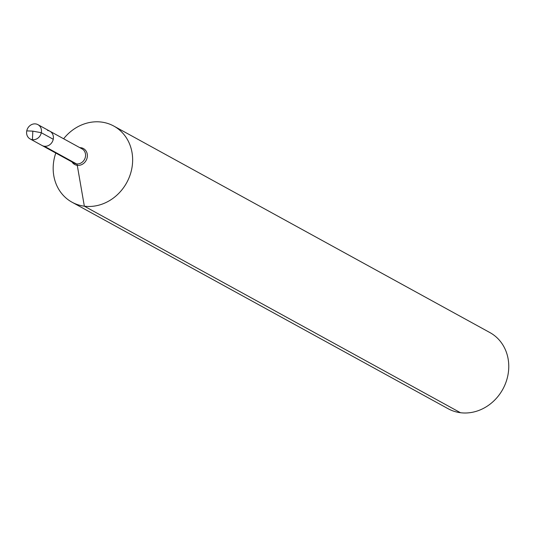 <?xml version="1.0" encoding="UTF-8"?>
<svg xmlns="http://www.w3.org/2000/svg" width="535" height="535" viewBox="0 0 535 535"><rect width="100%" height="100%" fill="white"/><g stroke="black" fill="none" stroke-linecap="round" stroke-linejoin="round"><path stroke-width="0.8" d="M55.794 153.043A43.429 38.553 -61.2 0 0 72.004 202.197A43.429 38.553 -61.2 0 0 126.701 182.689A43.429 38.553 -61.2 0 0 113.808 126.066A43.429 38.553 -61.2 0 0 101.463 122.074A43.429 38.553 -61.2 0 0 63.632 138.766M72.004 202.197L448.129 408.727A43.429 38.553 -61.2 0 0 502.826 389.212A43.429 38.553 -61.2 0 0 489.933 332.589L113.808 126.066M41.302 132.727L32.829 131.142L32.421 139.688L32.829 131.142L26.75 130.874A8.145 7.229 -61.2 0 0 30.107 138.939A8.145 7.229 -61.2 0 0 32.421 139.688A8.145 7.229 -61.2 0 0 40.928 134.038A8.145 7.229 -61.2 0 0 37.945 124.662A8.145 7.229 -61.2 0 0 35.631 123.913A8.145 7.229 -61.2 0 0 27.125 129.57A8.145 7.229 -61.2 0 0 30.107 138.939A8.145 7.229 -61.2 0 0 41.302 132.727L53.246 139.281A8.145 7.229 -61.2 0 1 42.051 145.493A8.145 7.229 -61.2 0 0 52.303 141.835A8.145 7.229 -61.2 0 0 49.889 131.222L82.049 148.884A8.145 7.229 -61.2 0 1 84.463 159.497A8.145 7.229 -61.2 0 1 74.211 163.155L42.051 145.493A8.145 7.229 -61.2 0 0 52.303 141.835A8.145 7.229 -61.2 0 0 49.889 131.222A8.145 7.229 -61.2 0 0 47.575 130.473M44.365 146.242L76.525 163.904A3.257 1.418 -82.8 0 1 77.267 165.335L84.349 206.189L460.468 412.719M71.984 161.931A9.095 8.079 -61.2 0 0 85.847 160.908A9.095 8.079 -61.2 0 0 80.852 147.72A9.095 8.079 -61.2 0 0 79.822 147.66M49.889 131.222L37.945 124.662M42.051 145.493L30.107 138.939L42.051 145.493"/></g></svg>
